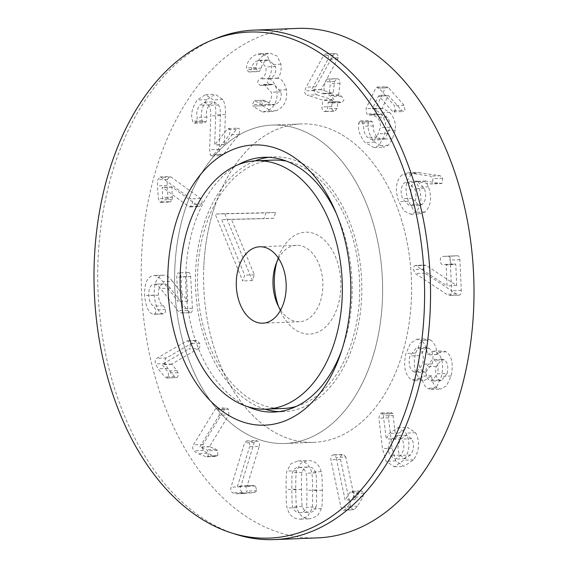 <?xml version="1.0" encoding="UTF-8"?>
<svg xmlns="http://www.w3.org/2000/svg" width="568" height="568" viewBox="0 0 568 568"><rect width="100%" height="100%" fill="white"/><g stroke="black" fill="none" stroke-linecap="round" stroke-linejoin="round"><path stroke-width="0.43" stroke-dasharray="2.84 2.13" d="M198.466 348.582C199.865 347.538 200.256 345.777 199.645 343.285L197.167 340.402L196.351 340.637L166.431 357.932C164.905 359.026 164.479 360.907 165.146 363.577L167.759 368.398L174.539 376.548L176.932 377.528C178.139 376.712 178.473 375.1 177.933 372.693L176.939 370.663L171.678 364.06L198.466 348.582L188.81 348.972C190.209 347.921 190.599 346.161 189.989 343.668L187.511 340.786L186.694 341.02L156.775 358.316C155.249 359.409 154.823 361.291 155.49 363.96L158.103 368.781L164.883 376.932L167.276 377.912C168.483 377.095 168.817 375.483 168.277 373.077L167.283 371.046L162.022 364.45L188.81 348.972M171.678 364.06L162.022 364.45M171.735 364.265L162.079 364.649M176.939 370.663L167.283 371.046M177.933 372.693L168.277 373.077M166.729 378.068L176.932 377.528L166.729 378.068M167.759 368.398L158.103 368.781M166.431 357.932L156.775 358.316M196.351 340.637L186.694 341.02M259.242 446.356C259.768 444.112 259.264 442.358 257.73 441.116L256.218 440.548L254.215 442.543L240.662 486.804C240.072 489.225 240.605 491.093 242.266 492.413L245.532 493.4L254.691 492.449L256.828 490.702L255.387 485.995L253.782 485.498L247.115 485.981L259.242 446.356L249.586 446.739C250.112 444.495 249.608 442.749 248.074 441.499L246.562 440.931L244.559 442.926L231.006 487.188C230.416 489.609 230.949 491.476 232.61 492.797L235.876 493.784L245.035 492.832L247.172 491.086L245.731 486.378L244.126 485.881L237.459 486.364L249.586 446.739M247.115 485.981L237.459 486.364M247.243 486.08L237.587 486.464M253.782 485.498L244.126 485.881L253.782 485.498M255.387 485.995L245.731 486.378M246.263 493.336L236.607 493.72M240.662 486.804L231.006 487.188M254.215 442.543L244.559 442.926M315.971 506.947C314.842 510.639 312.577 512.435 309.184 512.322C305.79 512.18 303.504 510.22 302.325 506.436C301.871 506.308 301.594 500.628 301.494 489.403C301.438 478.114 301.636 472.434 302.091 472.363C303.22 468.671 305.477 466.875 308.871 466.981C312.265 467.13 314.551 469.09 315.737 472.874C316.191 472.981 316.468 478.675 316.568 489.964C316.624 501.189 316.426 506.848 315.971 506.947L306.315 507.33C305.186 511.022 302.921 512.819 299.528 512.705C296.134 512.563 293.848 510.604 292.669 506.819C292.215 506.691 291.938 501.011 291.831 489.786C291.782 478.497 291.98 472.817 292.435 472.746C293.564 469.054 295.821 467.258 299.215 467.365C302.609 467.514 304.895 469.473 306.081 473.258C306.535 473.364 306.812 479.058 306.912 490.347C306.969 501.572 306.77 507.238 306.315 507.33M299.528 512.705L309.184 512.322M302.325 506.436L292.669 506.819M302.091 472.363L292.435 472.746M299.215 467.365L308.871 466.981M315.737 472.874L306.081 473.258M321.19 471.653C319.266 464.603 315.141 460.896 308.829 460.527L307.678 460.527L300.657 463.339L296.61 470.737C296.013 471.319 295.722 477.468 295.736 489.183C295.885 500.848 296.262 507.004 296.865 507.657C298.796 514.707 302.914 518.414 309.233 518.776L310.376 518.776L317.398 515.964L321.445 508.573C322.042 507.969 322.333 501.835 322.319 490.177C322.177 478.455 321.8 472.278 321.19 471.653L311.534 472.036C309.603 464.986 305.485 461.28 299.173 460.911L298.022 460.918L291.001 463.722L286.954 471.12C286.357 471.703 286.066 477.851 286.08 489.566C286.229 501.232 286.606 507.387 287.209 508.04C289.14 515.091 293.258 518.797 299.577 519.159L300.721 519.159L307.742 516.347L311.789 508.956C312.386 508.353 312.677 502.219 312.663 490.56C312.521 478.838 312.144 472.661 311.534 472.036M321.445 508.573L311.789 508.956M296.865 507.657L287.209 508.04M296.61 470.737L286.954 471.12M447.172 373.46L441.4 380.652L439.128 379.978C435.855 377.55 434.882 373.013 436.217 366.367L441.996 359.189L444.297 359.871C447.548 362.327 448.507 366.857 447.172 373.46L437.516 373.843L431.744 381.036L429.472 380.361C426.199 377.933 425.226 373.396 426.561 366.75L432.34 359.572L434.641 360.254C437.892 362.711 438.851 367.24 437.516 373.843M444.297 359.871L434.641 360.254M439.128 379.978L429.472 380.361M436.217 366.367L426.561 366.75M422.982 371.287C419.099 368.369 417.956 363.151 419.546 355.639L426.135 347.375L428.918 348.212C432.759 351.088 433.881 356.313 432.269 363.875L425.723 372.118L422.982 371.287L413.326 371.678C409.443 368.753 408.3 363.534 409.89 356.022L416.479 347.758L419.262 348.596C423.103 351.471 424.225 356.697 422.613 364.258L416.067 372.501L413.326 371.678M432.269 363.875L422.613 364.258M419.546 355.639L409.89 356.022M428.918 348.212L419.262 348.596M430.771 340.09L426.596 338.833L420.27 342.724L415.62 353.09C412.858 365.551 414.562 374.241 420.732 379.154L424.736 380.333L431.609 375.817C431.779 381.107 433.569 385.139 436.969 387.909L440.867 389.087L446.668 385.693L451.106 376.002C453.52 363.974 451.908 355.909 446.249 351.805L442.806 350.804L436.977 354.482C436.835 348.042 434.769 343.242 430.771 340.09L421.115 340.473L416.94 339.217L410.614 343.107L405.964 353.474C403.202 365.934 404.899 374.624 411.076 379.538L415.08 380.716L421.953 376.201C422.123 381.49 423.913 385.523 427.313 388.292L431.211 389.47L437.012 386.077L441.45 376.385C443.864 364.358 442.252 356.292 436.593 352.195L433.15 351.187L427.321 354.872C427.179 348.425 425.112 343.626 421.115 340.473M436.977 354.482L427.321 354.872M437.076 354.553L427.42 354.936M446.249 351.805L436.593 352.195M451.106 376.002L441.45 376.385M436.969 387.909L427.313 388.292M431.609 375.817L421.953 376.201M431.51 375.753L421.854 376.137M420.732 379.154L411.076 379.538M415.62 353.09L405.964 353.474M368.348 123C367.347 129.291 369.456 135.66 374.653 142.106L383.798 147.247L388.214 145.273L392.452 138.769L395.278 130.122C396.159 123.632 394.327 117.768 389.776 112.535L382.924 108.41L382.101 108.396L388.086 95.708L388.59 95.68L401.619 110.419L403.521 111.534L405.027 110.32L404.047 105.272L388.476 87.657L386.744 86.655L385.338 87.848L375.668 108.339L376.492 113.621L378.771 114.722L381.547 114.182L386.737 116.987C389.371 119.876 390.436 123.313 389.939 127.296L387.809 133.508L384.614 138.663L382.143 139.763L377.081 136.959C374.262 133.636 373.013 129.951 373.339 125.904L372.139 121.609L370.159 120.508L368.731 121.623L368.348 123L358.692 123.384C357.691 129.674 359.8 136.043 364.997 142.49L374.142 147.63L378.558 145.656L382.796 139.153L385.622 130.505C386.503 124.016 384.671 118.151 380.12 112.918L373.268 108.793L372.438 108.779L378.43 96.091L378.934 96.063L391.963 110.803L393.865 111.917L395.371 110.703L394.391 105.655L378.82 88.04L377.088 87.039L375.682 88.232L366.012 108.729L366.836 114.005L369.115 115.105L371.891 114.566L377.081 117.37C379.715 120.26 380.78 123.696 380.283 127.679L378.153 133.899L374.958 139.046L372.487 140.147L367.425 137.342C364.606 134.02 363.357 130.335 363.683 126.288L362.483 121.992L360.502 120.892L359.075 122.006L358.692 123.384M368.731 121.623L359.075 122.006M372.139 121.609L362.483 121.992M373.339 125.904L363.683 126.288M384.614 138.663L374.958 139.046M379.978 114.495L370.322 114.878M378.43 96.091L388.59 95.68L378.43 96.091M382.101 108.396L372.438 108.779M382.214 108.523L372.558 108.907M389.776 112.535L380.12 112.918M388.214 145.273L378.558 145.656M374.653 142.106L364.997 142.49M262.451 105.705L271.987 111.576L276.417 110.668C284.39 107.032 287.727 100.06 286.428 89.744C284.39 82.41 281.515 78.583 277.787 78.263L277.759 78.1C280.556 74.791 281.621 70.162 280.954 64.205L277.163 56.054L270.176 53.229L266.087 54.066C259.874 57.006 256.58 61.5 256.211 67.564L256.282 69.353L258.468 71.589L259.292 71.412L261.351 68.146C261.727 64.546 263.616 61.969 267.01 60.421L269.331 59.938L275.537 66.555C276.296 72.612 274.45 76.573 269.999 78.434L269.615 78.576C267.94 79.335 267.258 80.706 267.563 82.687L269.85 85.051L273.755 84.156L280.968 91.838C281.934 98.023 280.038 102.204 275.288 104.391L272.654 104.938L264.006 100.245L262.011 104.278L262.487 105.691L252.796 106.088L262.331 111.96L266.761 111.051C274.734 107.416 278.071 100.444 276.772 90.127C274.734 82.793 271.852 78.966 268.131 78.647L268.103 78.483C270.901 75.175 271.966 70.546 271.298 64.589L267.507 56.438L260.52 53.612L256.431 54.45C250.218 57.389 246.924 61.884 246.555 67.947L246.626 69.736L248.812 71.973L249.636 71.795L251.695 68.529C252.071 64.93 253.96 62.352 257.354 60.804L259.675 60.322L265.881 66.946C266.64 72.995 264.794 76.957 260.343 78.817L259.959 78.959C258.284 79.719 257.602 81.089 257.907 83.07L260.194 85.434L264.092 84.54L271.312 92.222C272.278 98.406 270.382 102.588 265.632 104.775L262.998 105.321L254.35 100.628L252.355 104.661L252.796 106.088M262.487 105.691L252.831 106.074M262.011 104.278L252.355 104.661M264.006 100.245L254.35 100.628L264.006 100.245M266.974 101.636L257.318 102.02M275.288 104.391L265.632 104.775M280.968 91.838L271.312 92.222M269.999 78.434L260.343 78.817M275.537 66.555L265.881 66.946M267.01 60.421L257.354 60.804M256.211 67.564L246.555 67.947M266.087 54.066L256.431 54.45M280.954 64.205L271.298 64.589M277.759 78.1L268.103 78.483M277.787 78.263L268.131 78.647M286.428 89.744L276.772 90.127M276.417 110.668L266.761 111.051M198.424 206.163L199.553 206.539L201.768 203.94C202.4 201.59 202.03 199.787 200.653 198.53L171.025 176.982L169.768 176.556L167.446 179.332L167.049 185.438L168.071 198.367L169.321 201.668L170.272 202.009L172.324 199.553L171.898 186.879L198.424 206.163L188.768 206.546L189.897 206.922L192.112 204.324C192.744 201.974 192.374 200.17 190.997 198.914L161.369 177.365L160.112 176.939L157.79 179.715L157.393 185.821L158.408 198.75L159.665 202.052L160.616 202.393L162.668 199.936L162.242 187.262L188.768 206.546M171.898 186.879L162.242 187.262M171.841 187.071L162.185 187.454M172.565 197.096L162.909 197.479M172.324 199.553L162.668 199.936M167.049 185.438L157.393 185.821M171.025 176.982L161.369 177.365M200.653 198.53L190.997 198.914M220.043 154.595L221.527 155.604L223.401 154.368L239.121 134.382L239.795 129.256L238.184 128.134L236.366 129.355L224.317 144.67L225.382 114.459C225.773 108.367 224.942 103.404 222.883 99.549L215.194 94.26L206.837 99.641C201.633 107.487 200.106 114.516 202.258 120.714L202.719 121.793L204.288 122.908L206.177 121.666L206.951 117.065C205.772 112.798 206.603 108.736 209.429 104.867L214.101 101.828L218.566 104.966C219.994 107.593 220.597 111.115 220.384 115.538L219.298 149.391L220.043 154.595L210.38 154.979L211.871 155.987L213.745 154.752L229.465 134.765L230.139 129.639L228.528 128.517L226.71 129.738L214.661 145.053L215.726 114.843C216.117 108.751 215.286 103.788 213.227 99.932L205.538 94.643L197.174 100.025C191.977 107.87 190.45 114.899 192.602 121.098L193.063 122.177L194.632 123.291L196.521 122.049L197.295 117.448C196.116 113.181 196.947 109.12 199.773 105.257L204.444 102.212L208.91 105.35C210.337 107.977 210.941 111.498 210.728 115.922L209.635 149.774L210.38 154.979M219.298 149.391L209.635 149.774M218.566 104.966L208.91 105.35M209.429 104.867L199.773 105.257M206.951 117.065L197.295 117.448M202.258 120.714L192.602 121.098M206.837 99.641L197.174 100.025M222.883 99.549L213.227 99.932M225.382 114.459L215.726 114.843M224.246 144.542L214.59 144.925M224.317 144.67L214.661 145.053M223.401 154.368L213.745 154.752M316.83 94.792L332.074 99.641L332.408 100.245L331.684 106.621C331.563 108.964 332.344 110.455 334.019 111.079L334.857 111.2L337.144 108.353L337.868 101.984L338.308 101.622L341.851 102.574L343.945 100.195L341.624 96.184L339.018 95.36L338.691 94.749L339.998 83.24C340.111 80.855 339.344 79.371 337.697 78.789L336.803 78.654L334.538 81.501L333.231 93.017L332.791 93.372L321.062 89.645L338.265 57.716C338.336 55.579 337.591 54.216 336.029 53.626L335.29 53.513L333.231 55.174L315.772 86.797L314.36 90.56C314.161 92.612 314.984 94.018 316.83 94.792L307.174 95.175L322.418 100.025L322.752 100.628L322.028 107.004C321.907 109.347 322.688 110.838 324.363 111.463L325.201 111.584L327.488 108.736L328.212 102.368L328.652 102.006L332.195 102.957L334.289 100.579L331.968 96.567L329.362 95.743L329.035 95.133L330.342 83.624C330.455 81.238 329.688 79.754 328.041 79.172L327.147 79.037L324.882 81.884L323.575 93.401L323.135 93.755L311.406 90.028L328.609 58.099C328.68 55.962 327.935 54.599 326.373 54.01L325.634 53.896L323.575 55.557L306.116 87.181L304.704 90.944C304.505 92.996 305.328 94.402 307.174 95.175M314.36 90.56L304.704 90.944M333.231 55.174L323.575 55.557M338.265 57.716L328.609 58.099M321.083 89.481L311.427 89.865M321.062 89.645L311.406 90.028M323.575 93.401L333.231 93.017L323.575 93.401M334.538 81.501L324.882 81.884M339.998 83.24L330.342 83.624M341.624 96.184L331.968 96.567M340.914 102.453L331.258 102.836M328.212 102.368L338.308 101.622L328.212 102.368M337.144 108.353L327.488 108.736M331.684 106.621L322.028 107.004M422.223 204.345L419.22 205.595L412.134 198.275C409.833 191.104 410.536 185.8 414.257 182.364L417.26 181.114L424.296 188.406C426.618 195.584 425.929 200.902 422.223 204.345L412.567 204.728L409.563 205.978L402.478 198.665C400.177 191.487 400.88 186.183 404.601 182.747L407.604 181.497L414.64 188.789C416.962 195.967 416.273 201.285 412.567 204.728M424.296 188.406L414.64 188.789M412.134 198.275L402.478 198.665M414.257 182.364L404.601 182.747M411.523 174.596C405.481 180.659 404.459 189.549 408.463 201.257L413.781 210.614L420.462 213.895L425.205 211.914C430.977 205.971 432.063 197.607 428.478 186.829L425.517 181.007L440.697 183.571L442.11 183.237L442.628 178.231L440.278 175.746L417.43 172.473L411.523 174.596L401.867 174.979C395.825 181.043 394.803 189.932 398.807 201.64L404.125 210.998L410.806 214.278L415.549 212.297C421.321 206.354 422.407 197.991 418.822 187.213L415.861 181.391L431.041 183.954L441.095 183.578L431.041 183.954L432.454 183.62L432.972 178.615L430.622 176.13L407.774 172.857L401.867 174.979M420.292 172.686L410.636 173.07M442.11 183.237L432.454 183.62M425.517 181.007L415.861 181.391M425.496 181.277L415.84 181.661M425.205 211.914L415.549 212.297M423.146 269.196L424.871 273.151L456.324 293.883L459.207 295.14C460.669 294.984 461.365 293.407 461.308 290.418L459.86 259.69C459.675 257.07 458.909 255.763 457.567 255.763L452.149 256.076C450.623 256.31 449.891 257.702 449.955 260.258C450.133 262.806 450.992 264.113 452.533 264.17L455.451 263.999L455.834 264.581L456.686 285.526L426.106 265.355L415.471 265.412C414.136 265.668 413.476 267.059 413.49 269.58L415.215 273.535L446.668 294.267L449.551 295.523C451.013 295.367 451.709 293.791 451.652 290.802L450.204 260.073C450.019 257.453 449.252 256.147 447.911 256.147L442.493 256.459C440.967 256.693 440.235 258.085 440.292 260.641C440.477 263.19 441.336 264.496 442.877 264.553L445.795 264.383L446.178 264.965L447.03 285.91L415.471 265.412L425.127 265.029C423.792 265.284 423.132 266.676 423.146 269.196L413.49 269.58M426.106 265.355L416.45 265.739M456.686 285.526L447.03 285.91M456.828 285.519L447.172 285.903M445.795 264.383L446.178 264.965L455.834 264.581L455.451 263.999L445.795 264.383L455.458 263.999M452.533 264.17L442.877 264.553M452.149 256.076L442.493 256.459M447.939 256.147L457.595 255.763L447.939 256.147M461.308 290.418L451.652 290.802M459.207 295.14L449.551 295.523L459.207 295.14M456.324 293.883L446.668 294.267M424.871 273.151L415.215 273.535M410.55 454.975L405.126 458.695L399.872 455.124C397.032 449.849 397.401 444.467 400.972 438.979L406.475 435.202L411.63 438.716C414.477 444.027 414.115 449.451 410.55 454.975L400.894 455.358L395.47 459.079L390.216 455.508C387.376 450.232 387.745 444.85 391.316 439.362L396.819 435.585L401.974 439.1C404.821 444.41 404.459 449.835 400.894 455.358M411.63 438.716L401.974 439.1M399.872 455.124L390.216 455.508M400.972 438.979L391.316 439.362M392.772 413.525L391.267 412.538L389.456 413.788L388.547 417.842L392.105 448.195L395.726 460.84L403.969 466.371L413.454 459.817C419.482 450.971 420.199 441.932 415.606 432.717L407.505 427.335L398.828 433.093L395.946 438.695L392.772 413.525L383.116 413.909L381.611 412.922L379.8 414.171L378.891 418.225L382.449 448.578L386.07 461.223L394.313 466.754L403.798 460.201C409.826 451.354 410.543 442.316 405.95 433.1L397.849 427.718L389.165 433.476L386.283 439.078L383.116 413.909M395.946 438.695L386.283 439.078M396.123 438.673L386.46 439.057M415.606 432.717L405.95 433.1M395.726 460.84L386.07 461.223M392.105 448.195L382.449 448.578M388.547 417.842L378.891 418.225M345.805 457.062L343.328 454.435L342.405 454.67C340.821 455.451 340.204 457.034 340.544 459.413L350.598 507.039L353.211 509.872L354.226 509.617L357.471 506.152L363.058 496.702L363.797 493.152L361.56 490.887L360.687 491.086L359.324 492.385L354.808 499.691L345.805 457.062L336.149 457.446L333.672 454.819L332.749 455.053C331.165 455.834 330.548 457.417 330.888 459.796L340.942 507.423L343.555 510.256L344.57 510L347.815 506.535L353.402 497.085L354.141 493.535L351.904 491.27L351.031 491.469L349.668 492.768L345.152 500.074L336.149 457.446M354.808 499.691L345.152 500.074M354.943 499.634L345.287 500.017M359.324 492.385L349.668 492.768M360.687 491.086L351.031 491.469M357.471 506.152L347.815 506.535M350.598 507.039L340.942 507.423M340.544 459.413L330.888 459.796M228.918 414.839L228.485 409.194L226.383 407.817L224.814 408.925L203.06 444.439C202.009 446.448 202.158 448.457 203.5 450.467L207.171 453.179L215.471 456.225L216.5 456.416L217.878 455.55L217.416 450.452L215.961 449.245L209.436 446.633L228.918 414.839L219.262 415.222L218.829 409.585L216.727 408.2L215.158 409.308L193.404 444.822C192.353 446.831 192.502 448.841 193.844 450.85L197.515 453.562L205.815 456.608L206.844 456.8L208.222 455.934L207.76 450.836L206.305 449.629L199.78 447.016L219.262 415.222M209.436 446.633L199.78 447.016M209.542 446.782L199.886 447.165M215.961 449.245L206.305 449.629M217.416 450.452L207.76 450.836M207.171 453.179L197.515 453.562M203.06 444.439L193.404 444.822M224.814 408.925L215.158 409.308M172.416 281.266C169.413 277.035 166.325 275.011 163.137 275.189C156.981 276.169 154.006 282.821 154.212 295.154C155.454 306.429 158.323 312.649 162.803 313.792L163.634 313.891C164.968 313.664 165.586 312.201 165.494 309.524L163.499 305.726C160.581 304.569 158.891 301.04 158.429 295.147C158.28 288.175 159.998 284.419 163.591 283.879C165.778 283.723 167.979 285.143 170.194 288.132L187.497 310.32L190.663 312.592L181.007 312.975C182.214 312.847 182.804 311.413 182.768 308.672L180.979 276.872C180.745 274.181 179.964 272.853 178.643 272.881C177.33 273.059 176.712 274.5 176.776 277.198L178.146 301.565L162.76 281.65C159.757 277.418 156.669 275.395 153.481 275.572C147.325 276.552 144.35 283.205 144.556 295.537C145.798 306.812 148.667 313.032 153.147 314.175L153.978 314.274C155.312 314.047 155.93 312.585 155.838 309.908L153.836 306.109C150.925 304.952 149.235 301.423 148.773 295.53C148.624 288.558 150.343 284.802 153.935 284.263L163.776 283.865L153.935 284.263C156.115 284.106 158.323 285.526 160.538 288.516L177.841 310.703L180.83 312.996L190.663 312.592C191.87 312.464 192.46 311.03 192.424 308.289L190.635 276.488C190.401 273.797 189.62 272.47 188.299 272.498C186.986 272.675 186.368 274.117 186.432 276.815L187.802 301.182L172.416 281.266L162.76 281.65M187.497 310.32L177.841 310.703M158.429 295.147L148.773 295.53M163.499 305.726L153.836 306.109M153.928 314.281L163.634 313.891L153.928 314.281M162.803 313.792L153.147 314.175M154.212 295.154L144.556 295.537M163.137 275.189L153.481 275.572L163.137 275.189M187.696 301.196L178.04 301.58M187.802 301.182L178.146 301.565M188.299 272.498L178.643 272.881M192.424 308.289L182.768 308.672M317.704 537.875A254.94 166.246 87.7 0 1 141.531 257.318A254.94 166.246 87.7 0 1 297.462 28.4M203.798 266.995A159.338 103.901 -92.3 0 0 313.912 442.344A159.338 103.901 -92.3 0 0 411.402 279.009A159.338 103.901 -92.3 0 0 301.26 123.923A159.338 103.901 -92.3 0 0 203.798 266.995M247.861 406.716A127.466 83.12 87.7 0 1 185.935 271.76A127.466 83.12 87.7 0 1 238.24 164.684M336.441 213.774A127.466 83.12 87.7 0 1 337.818 216.869A127.466 83.12 87.7 0 1 351.982 297.582A127.466 83.12 87.7 0 1 342.98 346.799A127.466 83.12 87.7 0 1 341.851 349.994M265.057 409.194A127.466 83.12 87.7 0 1 195.591 271.376A127.466 83.12 87.7 0 1 255.195 160.851M268.735 157.329A127.466 83.12 87.7 0 1 273.556 156.917A127.466 83.12 87.7 0 1 361.674 280.99A127.466 83.12 87.7 0 1 283.673 411.658A127.466 83.12 87.7 0 1 278.838 411.63M174.83 268.146A159.338 103.901 87.7 0 1 272.292 125.081A159.338 103.901 87.7 0 1 382.434 280.166A159.338 103.901 87.7 0 1 284.944 443.501A159.338 103.901 87.7 0 1 174.83 268.146M215.996 38.503A254.94 166.246 -92.3 0 0 98.079 259.043A254.94 166.246 -92.3 0 0 235.692 534.261M231.439 219.262L273.634 218.297L275.608 212.517L224.779 213.674L252.391 280.578L254.365 274.798L231.439 219.262L221.783 219.646L263.978 218.68L265.952 212.901L215.123 214.058L242.735 280.961L244.709 275.182L221.783 219.646M254.365 274.798L244.709 275.182M252.391 280.578L242.735 280.961M224.779 213.674L215.123 214.058M275.608 212.517L265.952 212.901M273.634 218.297L263.978 218.68M280.606 310.107A38.241 24.935 -92.3 0 0 299.45 321.729A38.241 24.935 -92.3 0 0 320.132 302.155A38.241 24.935 -92.3 0 0 318.825 263.744A38.241 24.935 -92.3 0 0 296.411 245.312A38.241 24.935 -92.3 0 0 278.554 258.397M276.864 261.898A50.985 33.249 87.7 0 1 277.979 258.284A50.985 33.249 87.7 0 1 322.787 238.638A50.985 33.249 87.7 0 1 337.193 307.984A50.985 33.249 87.7 0 1 280.038 310.256A50.985 33.249 87.7 0 1 278.639 306.741M215.052 205.488A159.338 103.901 87.7 0 1 301.26 123.923A159.338 103.901 87.7 0 1 411.402 279.009A159.338 103.901 87.7 0 1 313.912 442.344A159.338 103.901 87.7 0 1 220.505 365.522A159.338 103.901 87.7 0 1 215.052 205.488M273.684 160.105A124.285 81.046 -92.3 0 0 206.44 223.721A124.285 81.046 -92.3 0 0 210.692 348.553A124.285 81.046 -92.3 0 0 283.553 408.47M296.297 406.397A124.285 81.046 -92.3 0 0 359.594 281.068A124.285 81.046 -92.3 0 0 286.549 161.156M186.084 206.638A159.338 103.901 87.7 0 1 272.292 125.081A159.338 103.901 87.7 0 1 382.434 280.166A159.338 103.901 87.7 0 1 284.944 443.501A159.338 103.901 87.7 0 1 191.537 366.68A159.338 103.901 87.7 0 1 186.084 206.638M174.539 376.548L164.883 376.932M165.146 363.577L155.49 363.96M199.645 343.285L189.989 343.668M256.828 490.702L247.172 491.086M254.691 492.449L245.035 492.832M242.266 492.413L232.61 492.797M257.73 441.116L248.074 441.499M316.568 489.964L306.912 490.347M301.494 489.403L291.831 489.786M322.319 490.177L312.663 490.56M295.736 489.183L286.08 489.566M377.081 136.959L367.425 137.342M387.809 133.508L378.153 133.899M389.939 127.296L380.283 127.679M386.737 116.987L377.081 117.37M376.492 113.621L366.836 114.005M375.668 108.339L366.012 108.729M385.338 87.848L375.682 88.232M388.476 87.657L378.82 88.04M404.047 105.272L394.391 105.655M401.619 110.419L391.963 110.803M395.278 130.122L385.622 130.505M392.452 138.769L382.796 139.153M271.192 84.689L261.536 85.072M270.744 84.852L261.088 85.235M269.615 78.576L259.959 78.959M261.351 68.146L251.695 68.529M259.292 71.412L249.636 71.795M256.282 69.353L246.626 69.736M169.321 201.668L159.665 202.052M168.071 198.367L158.408 198.75M167.446 179.332L157.79 179.715M201.768 203.94L192.112 204.324M220.384 115.538L210.728 115.922M206.177 121.666L196.521 122.049M202.719 121.793L193.063 122.177M236.366 129.355L226.71 129.738M239.121 134.382L229.465 134.765M315.772 86.797L306.116 87.181M336.029 53.626L326.373 54.01M337.768 59.221L328.112 59.605M337.697 78.789L328.041 79.172M338.691 94.749L329.035 95.133M339.018 95.36L329.362 95.743M334.019 111.079L324.363 111.463M332.408 100.245L322.752 100.628M332.074 99.641L322.418 100.025M440.278 175.746L430.622 176.13M442.628 178.231L432.972 178.615M428.478 186.829L418.822 187.213M408.463 201.257L398.807 201.64M459.86 259.69L450.204 260.073M393.368 415.556L383.712 415.939M398.828 433.093L389.165 433.476M413.454 459.817L403.798 460.201M389.456 413.788L379.8 414.171M363.797 493.152L354.141 493.535M363.058 496.702L353.402 497.085M354.226 509.617L344.57 510M342.405 454.67L332.749 455.053M217.878 455.55L208.222 455.934M215.471 456.225L205.815 456.608M203.5 450.467L193.844 450.85M228.485 409.194L218.829 409.585M170.194 288.132L160.538 288.516M165.494 309.524L155.838 309.908M186.432 276.815L176.776 277.198M190.635 276.488L180.979 276.872M187.511 340.786L197.167 340.402M235.876 493.784L245.532 493.4M246.562 440.931L256.218 440.548M300.721 519.159L310.376 518.776M298.022 460.918L307.678 460.527M441.4 380.652L431.744 381.036M441.996 359.189L432.34 359.572M425.723 372.118L416.067 372.501M426.135 347.375L416.479 347.758M433.15 351.187L442.806 350.804M431.211 389.47L440.867 389.087M415.08 380.716L424.736 380.333M416.94 339.217L426.596 338.833M360.502 120.892L370.159 120.508M372.487 140.147L382.143 139.763M371.891 114.566L381.547 114.182M369.115 115.105L378.771 114.722M377.088 87.039L386.744 86.655M393.865 111.917L403.521 111.534M378.65 95.886L388.306 95.502M373.268 108.793L382.924 108.41M374.142 147.63L383.798 147.247M262.998 105.321L272.654 104.938M264.092 84.54L273.755 84.156M260.194 85.434L269.85 85.051M259.675 60.322L269.331 59.938M248.812 71.973L258.468 71.589M260.52 53.612L270.176 53.229M262.331 111.96L271.987 111.576M160.616 202.393L170.272 202.009M160.112 176.939L169.768 176.556M189.897 206.922L199.553 206.539M204.444 102.212L214.101 101.828M194.632 123.291L204.288 122.908M205.538 94.643L215.194 94.26M228.528 128.517L238.184 128.134M211.871 155.987L221.527 155.604M325.634 53.896L335.29 53.513M323.291 93.784L332.947 93.401M327.147 79.037L336.803 78.654M332.195 102.957L341.851 102.574M328.496 101.984L338.152 101.601M325.201 111.584L334.857 111.2M419.22 205.595L409.563 205.978M417.26 181.114L407.604 181.497M407.774 172.857L417.43 172.473M410.806 214.278L420.462 213.895M405.126 458.695L395.47 459.079M406.475 435.202L396.819 435.585M397.849 427.718L407.505 427.335M394.313 466.754L403.969 466.371M381.611 412.922L391.267 412.538M351.904 491.27L361.56 490.887M343.555 510.256L353.211 509.872M333.672 454.819L343.328 454.435M206.844 456.8L216.5 456.416M216.727 408.2L226.383 407.817M337.818 216.869L335.049 210.472M342.98 346.799L340.729 353.395M274.017 412.041L283.673 411.658M263.9 157.3L273.556 156.917M284.944 443.501L313.912 442.344L284.944 443.501M272.292 125.081L301.26 123.923L272.292 125.081M277.269 303.859L280.038 310.256M275.721 264.88L277.979 258.284M296.411 245.312L259.718 246.768M299.45 321.729L262.75 323.192"/><path stroke-width="0.85" d="M254.01 30.125L297.462 28.4A254.94 166.246 87.7 0 1 473.698 276.538A254.94 166.246 87.7 0 1 317.704 537.875L274.252 539.6A254.94 166.246 -92.3 0 0 430.182 310.682A254.94 166.246 -92.3 0 0 254.01 30.125A254.94 166.246 -92.3 0 0 215.996 38.503L211.495 40.349A253.229 165.132 87.7 0 1 424.246 310.703A253.229 165.132 87.7 0 1 231.055 532.784A253.229 165.132 87.7 0 1 94.302 291.611A253.229 165.132 87.7 0 1 211.495 40.349M238.24 164.684A127.466 83.12 87.7 0 1 263.9 157.3A127.466 83.12 87.7 0 1 336.441 213.774M341.851 349.994A127.466 83.12 87.7 0 1 274.017 412.041A127.466 83.12 87.7 0 1 247.861 406.716M350.634 299.258A140.218 91.434 -92.3 0 0 335.049 210.472A140.218 91.434 -92.3 0 0 196.052 180.425A140.218 91.434 -92.3 0 0 204.558 394.377A140.218 91.434 -92.3 0 0 340.729 353.395A140.218 91.434 -92.3 0 0 350.634 299.258M255.195 160.851A127.466 83.12 87.7 0 1 268.735 157.329M278.838 411.63A127.466 83.12 87.7 0 1 265.057 409.194M231.055 532.784L235.692 534.261A254.94 166.246 -92.3 0 0 274.252 539.6M278.554 258.397A38.241 24.935 -92.3 0 0 275.721 264.88A38.241 24.935 -92.3 0 0 277.269 303.859A38.241 24.935 -92.3 0 0 280.606 310.107M278.639 306.741A50.985 33.249 87.7 0 1 276.864 261.898M283.439 303.617A38.241 24.935 87.7 0 1 262.75 323.192A38.241 24.935 87.7 0 1 236.316 285.967A38.241 24.935 87.7 0 1 259.718 246.768A38.241 24.935 87.7 0 1 282.133 265.206A38.241 24.935 87.7 0 1 283.439 303.617M189.059 224.41A124.285 81.046 -92.3 0 0 193.312 349.242A124.285 81.046 -92.3 0 0 266.165 409.166A124.285 81.046 -92.3 0 0 342.213 281.764A124.285 81.046 -92.3 0 0 256.303 160.794A124.285 81.046 -92.3 0 0 189.059 224.41M266.165 409.166L283.553 408.47A124.285 81.046 -92.3 0 0 296.297 406.397M286.549 161.156A124.285 81.046 -92.3 0 0 273.684 160.105L256.303 160.794"/></g></svg>
